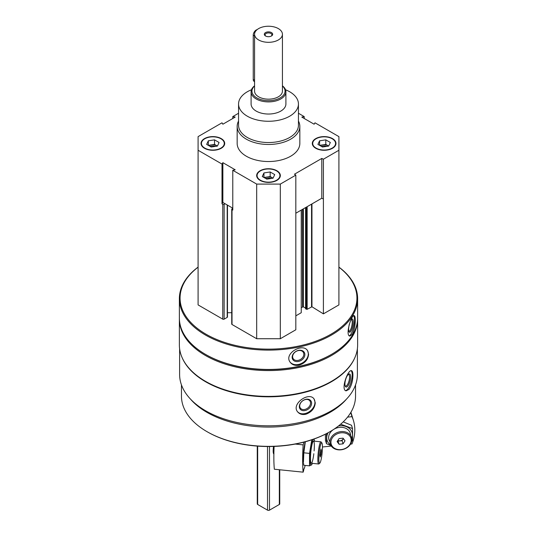 <?xml version="1.0" encoding="UTF-8"?>
<svg xmlns="http://www.w3.org/2000/svg" width="537" height="537" viewBox="0 0 537 537"><rect width="100%" height="100%" fill="white"/><g stroke="black" fill="none" stroke-linecap="round" stroke-linejoin="round"><path stroke-width="0.81" d="M204.49 148.272A11.834 6.833 0 0 0 217.391 149.756A11.834 6.833 0 0 0 224.701 143.439A11.834 6.833 0 0 0 212.86 136.606A11.834 6.833 0 0 0 201.026 143.439A11.834 6.833 0 0 0 204.49 148.272M315.769 148.272A11.834 6.833 0 0 0 328.671 149.756A11.834 6.833 0 0 0 335.974 143.439A11.834 6.833 0 0 0 324.14 136.606A11.834 6.833 0 0 0 312.299 143.439A11.834 6.833 0 0 0 315.769 148.272M298.444 121.047A31.334 18.09 180 0 1 299.834 126.383L299.834 143.439A31.334 18.09 180 0 1 268.5 161.53A31.334 18.09 180 0 1 237.166 143.439L237.166 126.383A31.334 18.09 180 0 1 238.556 121.047M298.444 113.253L304.224 116.596L301.801 117.093L314.138 124.215L314.997 122.812L338.907 136.62L338.907 150.259L323.402 159.214L321.791 158.435L294.477 174.203L295.827 175.136L280.314 184.09L256.686 184.09L232.776 170.283L235.199 169.786L222.862 162.664L222.003 164.067L198.093 150.259L198.093 136.62L222.003 122.812L222.862 124.215L235.199 117.093L232.776 116.596L238.556 113.253M260.13 180.392A11.834 6.833 0 0 0 273.031 181.875A11.834 6.833 0 0 0 280.334 175.559A11.834 6.833 0 0 0 268.5 168.725A11.834 6.833 0 0 0 256.666 175.559A11.834 6.833 0 0 0 260.13 180.392M232.776 170.283L232.776 210.081L232.018 209.645A0.973 0.564 180 0 1 231.729 209.249A0.973 0.564 180 0 1 232.018 208.853L232.776 208.41M222.003 203.865L222.862 202.462L225.09 203.751L224.137 204.302A0.973 0.564 180 0 1 222.761 204.302L222.003 203.865L222.003 164.067M357.387 348.735L357.387 374.497A88.887 51.317 180 0 1 268.5 425.814A88.887 51.317 180 0 1 179.613 374.497L179.613 348.735M354.735 357.931A88.887 51.317 180 0 1 268.5 396.816A88.887 51.317 180 0 1 182.265 357.931M349.057 389.359C351.554 385.479 352.843 380.767 352.916 375.215C352.91 372.517 352.46 371.007 351.56 370.691C348.003 369.067 340.411 389.99 346.13 390.862L349.057 389.359M306.063 414.181C311.728 412.02 314.803 408.221 315.273 402.784L313.997 398.857C308.755 391.345 290.732 404.301 297.746 411.98C299.747 414.269 302.512 415 306.063 414.181M338.907 267.097A89.129 51.458 180 0 1 357.629 298.653L357.629 317.985A89.129 51.458 180 0 1 331.524 354.366A89.129 51.458 180 0 1 205.476 354.366A89.129 51.458 180 0 1 179.371 317.985L179.371 298.653A89.129 51.458 180 0 1 198.093 267.097M357.629 298.653A89.129 51.458 180 0 1 268.5 350.111A89.129 51.458 180 0 1 179.371 298.653M352.252 334.444C354.232 330.45 355.232 325.677 355.246 320.126C355.252 317.374 354.903 315.884 354.192 315.649C351.406 314.407 344.976 335.719 349.896 336.095L352.252 334.444M298.981 365.2C304.882 363.327 308.084 359.689 308.587 354.279L307.647 350.829C303.096 342.418 283.791 353.339 289.98 361.972C291.947 364.784 294.947 365.865 298.981 365.2M338.907 267.191A88.43 51.055 180 0 1 328.141 335.779A88.43 51.055 180 0 1 208.859 335.779A88.43 51.055 180 0 1 198.093 267.191M338.907 150.259L338.907 304.909L323.402 313.863L311.957 306.775L311.957 203.912M305.674 308.688L307.151 309.312L311.957 306.775M305.593 308.131L303.358 306.835L303.358 208.873M301.405 307.513L303.358 306.835M301.405 210.001L301.244 312.722L301.244 210.095M295.827 315.85L301.244 312.722M295.827 175.136L295.827 329.778L280.314 338.733L256.686 338.733L232.018 324.489A0.973 0.564 180 0 1 231.729 324.093L231.729 209.249M231.729 312.709L227.473 312.709M227.473 205.127L227.473 316.984A0.973 0.564 180 0 1 227.191 317.387L224.137 319.146A0.973 0.564 180 0 1 222.761 319.146L198.093 304.909L198.093 150.259M331.524 354.366L331.034 354.655A88.43 51.055 180 0 1 205.966 354.655L205.476 354.366M357.622 318.548A89.129 51.458 180 0 1 357.629 319.119A89.129 51.458 180 0 1 268.5 370.577A89.129 51.458 180 0 1 179.371 319.119A89.129 51.458 180 0 1 179.378 318.548M357.629 319.119L357.629 344.929A89.129 51.458 180 0 1 331.524 381.317A89.129 51.458 180 0 1 205.476 381.317A89.129 51.458 180 0 1 179.371 344.929L179.371 319.119M331.524 381.317L331.034 381.599A88.43 51.055 180 0 1 205.966 381.599L205.476 381.317M346.674 398.917A87.041 50.25 180 0 1 268.5 427.076A87.041 50.25 180 0 1 190.326 398.917M355.541 384.895L355.541 396.098A87.041 50.25 180 0 1 330.047 431.634A87.041 50.25 180 0 1 206.953 431.634A87.041 50.25 180 0 1 181.459 396.098L181.459 384.895M330.047 431.634L329.557 431.916A86.343 49.847 180 0 1 207.443 431.916L206.953 431.634M353.648 315.776A10.445 2.92 -78.1 0 1 354.521 319.978A10.445 2.92 -78.1 0 1 349.332 335.813M350.439 321.045A6.773 1.893 -78.1 0 1 351.742 319.186A6.773 1.893 -78.1 0 1 353.259 321.965A6.773 1.893 -78.1 0 1 351.661 329.758A6.773 1.893 -78.1 0 1 349.077 331.873A6.773 1.893 -78.1 0 1 349.426 323.885M351.279 319.636A5.967 1.665 -78.1 0 1 351.413 319.643A5.967 1.665 -78.1 0 1 352.225 322.247A5.967 1.665 -78.1 0 1 351.097 328.396A5.967 1.665 -78.1 0 1 348.956 331.316A5.967 1.665 -78.1 0 1 348.835 331.275M307.493 350.601A10.445 8.015 -32.2 0 1 308.325 353.856A10.445 8.015 -32.2 0 1 300.868 363.697A10.445 8.015 -32.2 0 1 289.826 361.723M304.875 354.581A6.773 5.195 -32.2 0 1 295.323 361.374A6.773 5.195 -32.2 0 1 295.323 351.795A6.773 5.195 -32.2 0 1 304.875 354.581M303.835 354.299A5.967 4.578 -32.2 0 1 299.485 359.958A5.967 4.578 -32.2 0 1 293.182 358.656A5.967 4.578 -32.2 0 1 295.793 351.607A5.967 4.578 -32.2 0 1 303.277 352.299A5.967 4.578 -32.2 0 1 303.835 354.299M351.044 370.698A10.445 3.605 -74.9 0 1 352.212 375.027A10.445 3.605 -74.9 0 1 345.593 390.607M350.661 376.947A6.773 2.336 -74.9 0 1 348.547 384.895A6.773 2.336 -74.9 0 1 345.325 386.351A6.773 2.336 -74.9 0 1 345.539 379.887A6.773 2.336 -74.9 0 1 348.6 374.188A6.773 2.336 -74.9 0 1 350.661 376.947M348.164 374.551A5.967 2.061 -74.9 0 1 348.614 374.537A5.967 2.061 -74.9 0 1 349.58 377.175A5.967 2.061 -74.9 0 1 348.171 383.304A5.967 2.061 -74.9 0 1 345.513 386.056A5.967 2.061 -74.9 0 1 345.13 385.814M313.803 398.622A10.445 7.726 -38.9 0 1 314.944 402.374A10.445 7.726 -38.9 0 1 308.178 412.369A10.445 7.726 -38.9 0 1 297.552 411.725M311.614 403.274A6.773 5.014 -38.9 0 1 302.405 410.543A6.773 5.014 -38.9 0 1 302.405 400.964A6.773 5.014 -38.9 0 1 311.614 403.274M310.54 403.045A5.967 4.417 -38.9 0 1 306.573 408.811A5.967 4.417 -38.9 0 1 300.492 408.248A5.967 4.417 -38.9 0 1 302.358 401.065A5.967 4.417 -38.9 0 1 309.775 400.756A5.967 4.417 -38.9 0 1 310.54 403.045M232.776 118.489L232.776 116.596M304.224 118.489L304.224 116.596M323.402 313.863L323.402 159.214M280.314 338.733L280.314 184.09M256.686 338.733L256.686 184.09M323.402 199.012L321.791 198.234L295.827 213.223M232.776 208.181L225.09 203.751M321.791 198.234L321.791 158.435M222.862 202.462L222.862 162.664M285.53 89.766A29.944 17.285 180 0 1 289.671 91.76A29.944 17.285 180 0 1 298.444 103.983A29.944 17.285 180 0 1 268.5 121.268A29.944 17.285 180 0 1 238.556 103.983A29.944 17.285 180 0 1 251.47 89.766M282.428 85.813A17.406 10.049 180 0 1 285.906 91.84L285.906 103.983A17.406 10.049 180 0 1 268.5 114.032A17.406 10.049 180 0 1 251.094 103.983L251.094 91.84A17.406 10.049 180 0 1 254.572 85.813M298.444 103.983L298.444 125.249A29.944 17.285 180 0 1 268.5 142.533A29.944 17.285 180 0 1 238.556 125.249L238.556 103.983M299.834 126.383A31.334 18.09 180 0 1 268.5 144.473A31.334 18.09 180 0 1 237.166 126.383M335.974 143.607A11.834 6.833 0 0 0 332.51 138.949A11.834 6.833 0 0 0 332.356 138.861M315.917 138.861A11.834 6.833 0 0 0 315.769 138.949A11.834 6.833 0 0 0 312.306 143.607M316.065 148.098A11.418 6.592 0 0 0 332.215 148.098A11.418 6.592 0 0 0 332.215 138.774A11.418 6.592 0 0 0 316.065 138.774A11.418 6.592 0 0 0 316.065 148.098M326.919 146.339A5.571 3.215 0 0 0 321.307 146.353M320.2 145.715A5.571 3.215 180 0 1 322.697 144.883A5.571 3.215 180 0 1 328.08 145.715A5.571 3.215 180 0 1 328.617 146.077M319.589 140.815L319.589 145.359L325.805 144.399L328.684 146.064L322.475 147.024L317.924 144.399L319.589 140.815L325.805 139.855L330.349 142.48L328.684 146.064M325.805 144.399L325.805 139.855M224.694 143.607A11.834 6.833 0 0 0 221.231 138.949A11.834 6.833 0 0 0 221.083 138.861M204.644 138.861A11.834 6.833 0 0 0 204.49 138.949A11.834 6.833 0 0 0 201.026 143.607M204.785 148.098A11.418 6.592 0 0 0 220.935 148.098A11.418 6.592 0 0 0 220.935 138.774A11.418 6.592 0 0 0 204.785 138.774A11.418 6.592 0 0 0 204.785 148.098M280.334 175.733A11.834 6.833 0 0 0 276.87 171.068A11.834 6.833 0 0 0 276.723 170.988M260.277 170.988A11.834 6.833 0 0 0 260.13 171.068A11.834 6.833 0 0 0 256.666 175.733M260.425 180.224A11.418 6.592 0 0 0 276.575 180.224A11.418 6.592 0 0 0 276.575 170.9A11.418 6.592 0 0 0 260.425 170.9A11.418 6.592 0 0 0 260.425 180.224M215.646 146.339A5.571 3.215 0 0 0 210.034 146.353M208.92 145.715A5.571 3.215 180 0 1 211.417 144.883A5.571 3.215 180 0 1 216.8 145.715A5.571 3.215 180 0 1 217.344 146.077M208.316 140.815L208.316 145.359L214.525 144.399L217.411 146.064L211.195 147.024L206.651 144.399L208.316 140.815L214.525 139.855L219.076 142.48L217.411 146.064M214.525 144.399L214.525 139.855M271.279 178.459A5.571 3.215 0 0 0 265.674 178.479M264.56 177.834A5.571 3.215 180 0 1 267.057 177.002A5.571 3.215 180 0 1 272.44 177.834A5.571 3.215 180 0 1 272.977 178.197M263.949 172.934L263.949 177.485L270.165 176.525L273.051 178.19L266.835 179.15L262.284 176.525L263.949 172.934L270.165 171.974L274.716 174.599L273.051 178.19M270.165 176.525L270.165 171.974M305.211 465.425L304.244 468.566A2.504 0.356 95.8 0 0 304.197 468.539A2.504 0.356 95.8 0 0 303.64 470.54L303.143 472.164L274.347 469.224A50.136 7.135 -84.2 0 1 274.105 446.415M295.243 444.065L303.143 444.878A50.136 7.135 95.8 0 0 303.143 472.164M303.143 444.878L303.989 442.112M321.878 442.897L321.146 441.978A11.143 1.584 95.8 0 0 320.925 441.837A11.143 1.584 95.8 0 0 318.911 447.717A11.143 1.584 95.8 0 0 317.85 459.256A11.143 1.584 95.8 0 0 318.663 464.002A11.143 1.584 95.8 0 0 318.897 463.908L319.81 463.156A10.284 1.463 95.8 0 0 322.093 453.154A10.284 1.463 95.8 0 0 321.878 442.897A10.284 1.463 95.8 0 0 319.938 447.563A10.284 1.463 95.8 0 0 318.844 458.853A10.284 1.463 95.8 0 0 319.81 463.156M320.985 454.705L320.287 456.994L319.938 455.289L320.985 449.019L321.334 450.718L320.985 454.705L319.998 454.604M320.495 450.637L321.334 450.718M305.271 441.77A13.089 1.866 95.8 0 0 303.271 458.907A13.089 1.866 95.8 0 0 303.432 462.35L303.821 452.805L305.338 441.756M311.829 439.635L309.527 453.389L309.527 465.861L303.821 465.284L303.553 463.35M314.407 440.28L314.514 441.179A13.089 1.866 95.8 0 0 313.709 439.138M313.514 439.206A13.089 1.866 95.8 0 0 310.124 459.605A13.089 1.866 95.8 0 0 312.245 463.35M309.527 465.861L311.829 464.579M314.111 450.946A11.143 1.584 95.8 0 0 313.299 441.172A11.143 1.584 95.8 0 0 310.467 458.497A11.143 1.584 95.8 0 0 311.057 463.109A11.143 1.584 95.8 0 0 313.836 453.705M309.527 453.389L303.821 452.805M331.295 446.079L322.428 446.985M347.553 417.121L351.997 416.672A50.136 40.309 163 0 1 353.386 420.377A50.136 40.309 163 0 1 351.997 443.958L350.54 444.106M351.997 416.672L350.735 412.564M351.889 439.602A11.143 8.954 163 0 0 351.567 437.46A11.143 8.954 163 0 0 338.29 432.157A11.143 8.954 163 0 0 330.268 443.992A11.143 8.954 163 0 0 342.244 449.617A11.143 8.954 163 0 0 351.889 439.602M351.198 440.172A10.284 8.27 163 0 0 336.001 434.453A10.284 8.27 163 0 0 336.001 448.999A10.284 8.27 163 0 0 351.198 440.172M339.089 438.568L343.049 438.165L345.022 440.803L343.049 443.851L339.089 444.253L337.108 441.615L339.089 438.568M337.76 440.615L339.089 444.253M338.115 441.085L342.076 440.682L343.049 443.851M342.076 440.682L343.405 438.642M337.907 440.38A3.41 2.745 163 0 0 343.311 438.521M343.21 421.881L351.527 425.264L352.534 428.56L340.747 424.21M326.536 433.581L326.483 443.696L325.469 440.4L325.375 434.178M328.174 432.694A13.089 10.525 163 0 0 330.711 445.099M351.822 438.628A13.089 10.525 163 0 0 352.5 435.145A13.089 10.525 163 0 0 338.565 425.915M326.483 443.696L331.014 445.65M352.534 441.031L352.534 428.56M350.58 435.339A11.143 8.954 163 0 0 336.934 427.915A11.143 8.954 163 0 0 329.946 441.756M282.428 34.281L282.428 91.136A13.928 8.042 180 0 1 268.5 99.17A13.928 8.042 180 0 1 254.572 91.136L254.572 34.281A13.928 8.042 180 0 1 263.17 26.85A13.928 8.042 180 0 1 278.347 28.595A13.928 8.042 180 0 1 282.428 34.281A13.928 8.042 180 0 1 268.5 42.316A13.928 8.042 180 0 1 254.572 34.281M279.737 469.774L279.737 503.894A1.389 0.805 180 0 1 279.334 504.465L269.487 510.15A1.389 0.805 180 0 1 267.513 510.15L257.666 504.465A1.389 0.805 180 0 1 257.263 503.894L257.263 446.093M271.453 32.576A4.175 2.41 180 0 1 271.453 35.986A4.175 2.41 180 0 1 265.547 35.986A4.175 2.41 180 0 1 265.547 32.576A4.175 2.41 180 0 1 271.453 32.576M282.428 85.98A16.54 9.545 180 0 1 279.321 98.352A16.54 9.545 180 0 1 257.679 98.352A16.54 9.545 180 0 1 254.572 85.98M285.906 91.84A17.406 10.049 180 0 1 268.5 101.896A17.406 10.049 180 0 1 251.094 91.84M257.109 29.656A4.175 2.41 120 0 0 253.236 35.133L253.236 79.476A4.175 2.41 120 0 0 254.102 81.389L254.572 81.664M265.842 36.14A3.423 1.973 180 0 1 265.077 34.892A3.423 1.973 180 0 1 267.191 33.066A3.423 1.973 180 0 1 270.923 33.495A3.423 1.973 180 0 1 271.923 34.892A3.423 1.973 180 0 1 271.158 36.14M222.761 319.146L222.761 204.302M311.554 306.768L311.554 204.147M307.151 309.312L307.151 206.685M306.365 309.312L306.365 207.141M305.674 308.916L305.674 207.537M302.573 306.835L302.573 209.329M232.018 324.489L232.018 209.645M227.191 317.387L227.191 204.959M224.137 319.146L224.137 204.302M273.877 453.718A5.531 0.785 -84.2 0 1 273.588 451.442A5.531 0.785 -84.2 0 1 273.998 446.415M273.165 450.999A4.846 0.691 -84.2 0 1 273.548 446.435L273.158 451.067C273.252 453.194 273.521 454.107 273.971 453.792M267.513 510.15L267.513 446.516M269.487 510.15L269.487 446.516M257.666 504.465L257.666 446.126M279.334 504.465L279.334 469.734M254.572 35.905L253.236 35.133M254.572 80.248L253.236 79.476M305.593 308.802L305.593 207.584M302.66 462.364L303.445 462.444M311.272 463.25L318.663 464.002M313.541 441.078L320.925 441.837M312.252 463.35L311.809 464.673M353.386 420.377L350.903 412.282"/></g></svg>
